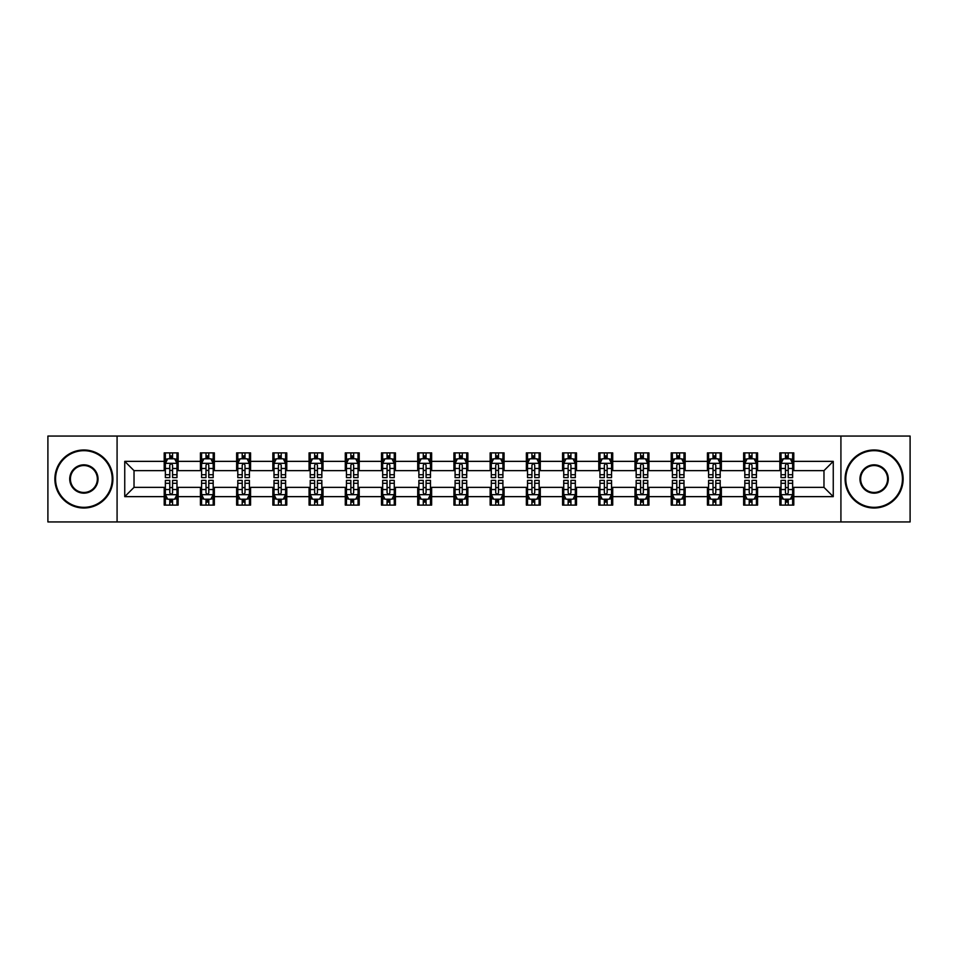 <?xml version="1.0" encoding="UTF-8"?>
<svg xmlns="http://www.w3.org/2000/svg" width="958" height="958" viewBox="0 0 958 958"><rect width="100%" height="100%" fill="white"/><g stroke="black" fill="none" stroke-linecap="round" stroke-linejoin="round"><path stroke-width="1.44" d="M840.92 521.942L910.1 521.942L910.1 436.058L840.92 436.058L840.92 521.942L117.08 521.942L117.08 436.058L47.9 436.058L47.9 521.942L117.08 521.942M840.92 436.058L117.08 436.058M793.799 461.361L793.799 452.883L779.86 452.883L779.86 461.361L757.574 461.361L757.574 452.883L743.648 452.883L743.648 461.361L721.362 461.361L721.362 452.883L707.435 452.883L707.435 461.361L685.15 461.361L685.15 452.883L671.223 452.883L671.223 461.361L648.937 461.361L648.937 452.883L634.998 452.883L634.998 461.361L612.713 461.361L612.713 452.883L598.786 452.883L598.786 461.361L576.5 461.361L576.5 452.883L562.574 452.883L562.574 461.361L540.288 461.361L540.288 452.883L526.361 452.883L526.361 461.361L504.076 461.361L504.076 452.883L490.149 452.883L490.149 461.361L467.851 461.361L467.851 452.883L453.924 452.883L453.924 461.361L431.639 461.361L431.639 452.883L417.712 452.883L417.712 461.361L395.426 461.361L395.426 452.883L381.5 452.883L381.5 461.361L359.214 461.361L359.214 452.883L345.287 452.883L345.287 461.361L323.002 461.361L323.002 452.883L309.063 452.883L309.063 461.361L286.777 461.361L286.777 452.883L272.85 452.883L272.85 461.361L250.565 461.361L250.565 452.883L236.638 452.883L236.638 461.361L214.352 461.361L214.352 452.883L200.426 452.883L200.426 461.361L178.14 461.361L178.14 452.883L164.201 452.883L164.201 461.361L124.744 461.361L124.744 496.639L134.024 487.359L164.201 487.359L164.201 505.117L178.14 505.117L178.14 487.359L200.426 487.359L200.426 505.117L214.352 505.117L214.352 487.359L236.638 487.359L236.638 505.117L250.565 505.117L250.565 487.359L272.85 487.359L272.85 505.117L286.777 505.117L286.777 487.359L309.063 487.359L309.063 505.117L323.002 505.117L323.002 487.359L345.287 487.359L345.287 505.117L359.214 505.117L359.214 487.359L381.5 487.359L381.5 505.117L395.426 505.117L395.426 487.359L417.712 487.359L417.712 505.117L431.639 505.117L431.639 487.359L453.924 487.359L453.924 505.117L467.851 505.117L467.851 487.359L490.149 487.359L490.149 505.117L504.076 505.117L504.076 487.359L526.361 487.359L526.361 505.117L540.288 505.117L540.288 487.359L562.574 487.359L562.574 505.117L576.5 505.117L576.5 487.359L598.786 487.359L598.786 505.117L612.713 505.117L612.713 487.359L634.998 487.359L634.998 505.117L648.937 505.117L648.937 487.359L671.223 487.359L671.223 505.117L685.15 505.117L685.15 487.359L707.435 487.359L707.435 505.117L721.362 505.117L721.362 487.359L743.648 487.359L743.648 505.117L757.574 505.117L757.574 487.359L779.86 487.359L779.86 505.117L793.799 505.117L793.799 487.359L823.976 487.359L823.976 470.641L793.799 470.641L793.799 461.361L833.256 461.361L833.256 496.639L793.799 496.639M779.86 496.639L757.574 496.639M743.648 496.639L721.362 496.639M707.435 496.639L685.15 496.639M671.223 496.639L648.937 496.639M634.998 496.639L612.713 496.639M598.786 496.639L576.5 496.639M562.574 496.639L540.288 496.639M526.361 496.639L504.076 496.639M490.149 496.639L467.851 496.639M453.924 496.639L431.639 496.639M417.712 496.639L395.426 496.639M381.5 496.639L359.214 496.639M345.287 496.639L323.002 496.639M309.063 496.639L286.777 496.639M272.85 496.639L250.565 496.639M236.638 496.639L214.352 496.639M200.426 496.639L178.14 496.639M164.201 496.639L124.744 496.639M779.86 461.361L779.86 470.641L757.574 470.641L757.574 461.361M743.648 461.361L743.648 470.641L721.362 470.641L721.362 461.361M707.435 461.361L707.435 470.641L685.15 470.641L685.15 461.361M671.223 461.361L671.223 470.641L648.937 470.641L648.937 461.361M634.998 461.361L634.998 470.641L612.713 470.641L612.713 461.361M598.786 461.361L598.786 470.641L576.5 470.641L576.5 461.361M562.574 461.361L562.574 470.641L540.288 470.641L540.288 461.361M526.361 461.361L526.361 470.641L504.076 470.641L504.076 461.361M490.149 461.361L490.149 470.641L467.851 470.641L467.851 461.361M453.924 461.361L453.924 470.641L431.639 470.641L431.639 461.361M417.712 461.361L417.712 470.641L395.426 470.641L395.426 461.361M381.5 461.361L381.5 470.641L359.214 470.641L359.214 461.361M345.287 461.361L345.287 470.641L323.002 470.641L323.002 461.361M309.063 461.361L309.063 470.641L286.777 470.641L286.777 461.361M272.85 461.361L272.85 470.641L250.565 470.641L250.565 461.361M236.638 461.361L236.638 470.641L214.352 470.641L214.352 461.361M200.426 461.361L200.426 470.641L178.14 470.641L178.14 461.361M164.201 461.361L164.201 470.641L134.024 470.641L124.744 461.361M134.024 470.641L134.024 487.359M833.256 496.639L823.976 487.359M823.976 470.641L833.256 461.361M164.201 458.69L165.363 458.69M169.782 458.69L172.56 458.69M176.979 458.69L178.14 458.69M164.201 470.414L165.363 470.414M169.782 470.414L172.56 470.414M176.979 470.414L178.14 470.414M164.201 487.586L165.363 487.586M169.782 487.586L172.56 487.586M176.979 487.586L178.14 487.586M164.201 499.31L165.363 499.31M169.782 499.31L172.56 499.31M176.979 499.31L178.14 499.31M200.426 487.586L201.587 487.586M205.994 487.586L208.784 487.586M213.191 487.586L214.352 487.586M200.426 499.31L201.587 499.31M205.994 499.31L208.784 499.31M213.191 499.31L214.352 499.31M200.426 458.69L201.587 458.69M205.994 458.69L208.784 458.69M213.191 458.69L214.352 458.69M200.426 470.414L201.587 470.414M205.994 470.414L208.784 470.414M213.191 470.414L214.352 470.414M236.638 487.586L237.8 487.586M242.206 487.586L244.997 487.586M249.403 487.586L250.565 487.586M236.638 499.31L237.8 499.31M242.206 499.31L244.997 499.31M249.403 499.31L250.565 499.31M236.638 458.69L237.8 458.69M242.206 458.69L244.997 458.69M249.403 458.69L250.565 458.69M236.638 470.414L237.8 470.414M242.206 470.414L244.997 470.414M249.403 470.414L250.565 470.414M272.85 487.586L274.012 487.586M278.419 487.586L281.209 487.586M285.616 487.586L286.777 487.586M272.85 499.31L274.012 499.31M278.419 499.31L281.209 499.31M285.616 499.31L286.777 499.31M272.85 458.69L274.012 458.69M278.419 458.69L281.209 458.69M285.616 458.69L286.777 458.69M272.85 470.414L274.012 470.414M278.419 470.414L281.209 470.414M285.616 470.414L286.777 470.414M309.063 487.586L310.224 487.586M314.643 487.586L317.421 487.586M321.84 487.586L323.002 487.586M309.063 499.31L310.224 499.31M314.643 499.31L317.421 499.31M321.84 499.31L323.002 499.31M309.063 458.69L310.224 458.69M314.643 458.69L317.421 458.69M321.84 458.69L323.002 458.69M309.063 470.414L310.224 470.414M314.643 470.414L317.421 470.414M321.84 470.414L323.002 470.414M345.287 487.586L346.449 487.586M350.856 487.586L353.646 487.586M358.053 487.586L359.214 487.586M345.287 499.31L346.449 499.31M350.856 499.31L353.646 499.31M358.053 499.31L359.214 499.31M345.287 458.69L346.449 458.69M350.856 458.69L353.646 458.69M358.053 458.69L359.214 458.69M345.287 470.414L346.449 470.414M350.856 470.414L353.646 470.414M358.053 470.414L359.214 470.414M381.5 487.586L382.661 487.586M387.068 487.586L389.858 487.586M394.265 487.586L395.426 487.586M381.5 499.31L382.661 499.31M387.068 499.31L389.858 499.31M394.265 499.31L395.426 499.31M381.5 458.69L382.661 458.69M387.068 458.69L389.858 458.69M394.265 458.69L395.426 458.69M381.5 470.414L382.661 470.414M387.068 470.414L389.858 470.414M394.265 470.414L395.426 470.414M417.712 487.586L418.874 487.586M423.28 487.586L426.071 487.586M430.477 487.586L431.639 487.586M417.712 499.31L418.874 499.31M423.28 499.31L426.071 499.31M430.477 499.31L431.639 499.31M417.712 458.69L418.874 458.69M423.28 458.69L426.071 458.69M430.477 458.69L431.639 458.69M417.712 470.414L418.874 470.414M423.28 470.414L426.071 470.414M430.477 470.414L431.639 470.414M453.924 487.586L455.086 487.586M459.505 487.586L462.283 487.586M466.702 487.586L467.851 487.586M453.924 499.31L455.086 499.31M459.505 499.31L462.283 499.31M466.702 499.31L467.851 499.31M453.924 458.69L455.086 458.69M459.505 458.69L462.283 458.69M466.702 458.69L467.851 458.69M453.924 470.414L455.086 470.414M459.505 470.414L462.283 470.414M466.702 470.414L467.851 470.414M490.149 487.586L491.298 487.586M495.717 487.586L498.495 487.586M502.914 487.586L504.076 487.586M490.149 499.31L491.298 499.31M495.717 499.31L498.495 499.31M502.914 499.31L504.076 499.31M490.149 458.69L491.298 458.69M495.717 458.69L498.495 458.69M502.914 458.69L504.076 458.69M490.149 470.414L491.298 470.414M495.717 470.414L498.495 470.414M502.914 470.414L504.076 470.414M526.361 487.586L527.523 487.586M531.929 487.586L534.72 487.586M539.126 487.586L540.288 487.586M526.361 499.31L527.523 499.31M531.929 499.31L534.72 499.31M539.126 499.31L540.288 499.31M526.361 458.69L527.523 458.69M531.929 458.69L534.72 458.69M539.126 458.69L540.288 458.69M526.361 470.414L527.523 470.414M531.929 470.414L534.72 470.414M539.126 470.414L540.288 470.414M562.574 487.586L563.735 487.586M568.142 487.586L570.932 487.586M575.339 487.586L576.5 487.586M562.574 499.31L563.735 499.31M568.142 499.31L570.932 499.31M575.339 499.31L576.5 499.31M562.574 458.69L563.735 458.69M568.142 458.69L570.932 458.69M575.339 458.69L576.5 458.69M562.574 470.414L563.735 470.414M568.142 470.414L570.932 470.414M575.339 470.414L576.5 470.414M598.786 487.586L599.947 487.586M604.354 487.586L607.144 487.586M611.551 487.586L612.713 487.586M598.786 499.31L599.947 499.31M604.354 499.31L607.144 499.31M611.551 499.31L612.713 499.31M598.786 458.69L599.947 458.69M604.354 458.69L607.144 458.69M611.551 458.69L612.713 458.69M598.786 470.414L599.947 470.414M604.354 470.414L607.144 470.414M611.551 470.414L612.713 470.414M634.998 487.586L636.16 487.586M640.579 487.586L643.357 487.586M647.776 487.586L648.937 487.586M634.998 499.31L636.16 499.31M640.579 499.31L643.357 499.31M647.776 499.31L648.937 499.31M634.998 458.69L636.16 458.69M640.579 458.69L643.357 458.69M647.776 458.69L648.937 458.69M634.998 470.414L636.16 470.414M640.579 470.414L643.357 470.414M647.776 470.414L648.937 470.414M671.223 487.586L672.384 487.586M676.791 487.586L679.581 487.586M683.988 487.586L685.15 487.586M671.223 499.31L672.384 499.31M676.791 499.31L679.581 499.31M683.988 499.31L685.15 499.31M671.223 458.69L672.384 458.69M676.791 458.69L679.581 458.69M683.988 458.69L685.15 458.69M671.223 470.414L672.384 470.414M676.791 470.414L679.581 470.414M683.988 470.414L685.15 470.414M707.435 487.586L708.597 487.586M713.003 487.586L715.794 487.586M720.2 487.586L721.362 487.586M707.435 499.31L708.597 499.31M713.003 499.31L715.794 499.31M720.2 499.31L721.362 499.31M707.435 458.69L708.597 458.69M713.003 458.69L715.794 458.69M720.2 458.69L721.362 458.69M707.435 470.414L708.597 470.414M713.003 470.414L715.794 470.414M720.2 470.414L721.362 470.414M743.648 487.586L744.809 487.586M749.216 487.586L752.006 487.586M756.413 487.586L757.574 487.586M743.648 499.31L744.809 499.31M749.216 499.31L752.006 499.31M756.413 499.31L757.574 499.31M743.648 458.69L744.809 458.69M749.216 458.69L752.006 458.69M756.413 458.69L757.574 458.69M743.648 470.414L744.809 470.414M749.216 470.414L752.006 470.414M756.413 470.414L757.574 470.414M779.86 487.586L781.021 487.586M785.44 487.586L788.218 487.586M792.637 487.586L793.799 487.586M779.86 499.31L781.021 499.31M785.44 499.31L788.218 499.31M792.637 499.31L793.799 499.31M779.86 458.69L781.021 458.69M785.44 458.69L788.218 458.69M792.637 458.69L793.799 458.69M779.86 470.414L781.021 470.414M785.44 470.414L788.218 470.414M792.637 470.414L793.799 470.414M172.56 455.9L169.782 455.9M176.979 474.701L172.56 474.701L172.56 477.611L176.979 477.611L176.979 463.444L174.655 458.798L167.686 458.798L165.363 463.444L165.363 477.611L169.782 477.611L169.782 474.701L165.363 474.701M165.363 463.444L165.363 452.883M176.979 463.444L176.979 452.883M169.782 458.798L169.782 452.883M172.56 452.883L172.56 458.798M172.56 474.701L172.56 465.193C171.638 463.397 170.704 463.397 169.782 465.193L169.782 474.701M169.782 502.1L172.56 502.1M165.363 483.299L169.782 483.299L169.782 480.389L165.363 480.389L165.363 494.556L167.686 499.202L174.655 499.202L176.979 494.556L176.979 480.389L172.56 480.389L172.56 483.299L176.979 483.299M176.979 494.556L176.979 505.117M165.363 494.556L165.363 505.117M172.56 499.202L172.56 505.117M169.782 505.117L169.782 499.202M169.782 483.299L169.782 492.807C170.704 494.603 171.638 494.603 172.56 492.807L172.56 483.299M83.885 450.679A28.321 28.321 0 0 0 55.564 479A28.321 28.321 0 0 0 83.885 507.321A28.321 28.321 0 0 0 112.206 479A28.321 28.321 0 0 0 83.885 450.679M83.885 508.015A29.015 29.015 0 0 1 54.869 479A29.015 29.015 0 0 1 83.885 449.985A29.015 29.015 0 0 1 112.9 479A29.015 29.015 0 0 1 83.885 508.015M83.885 464.834A14.166 14.166 0 0 1 98.039 479A14.166 14.166 0 0 1 83.885 493.166A14.166 14.166 0 0 1 69.718 479A14.166 14.166 0 0 1 83.885 464.834M83.885 492.46A13.46 13.46 0 0 0 97.345 479A13.46 13.46 0 0 0 83.885 465.54A13.46 13.46 0 0 0 70.413 479A13.46 13.46 0 0 0 83.885 492.46M874.115 450.679A28.321 28.321 0 0 0 845.794 479A28.321 28.321 0 0 0 874.115 507.321A28.321 28.321 0 0 0 902.436 479A28.321 28.321 0 0 0 874.115 450.679M874.115 508.015A29.015 29.015 0 0 1 845.1 479A29.015 29.015 0 0 1 874.115 449.985A29.015 29.015 0 0 1 903.131 479A29.015 29.015 0 0 1 874.115 508.015M874.115 464.834A14.166 14.166 0 0 1 888.282 479A14.166 14.166 0 0 1 874.115 493.166A14.166 14.166 0 0 1 859.961 479A14.166 14.166 0 0 1 874.115 464.834M874.115 492.46A13.46 13.46 0 0 0 887.587 479A13.46 13.46 0 0 0 874.115 465.54A13.46 13.46 0 0 0 860.655 479A13.46 13.46 0 0 0 874.115 492.46M208.784 455.9L205.994 455.9M213.191 474.701L208.784 474.701L208.784 477.611L213.191 477.611L213.191 463.444L210.868 458.798L203.898 458.798L201.587 463.444L201.587 477.611L205.994 477.611L205.994 474.701L201.587 474.701M201.587 463.444L201.587 452.883M213.191 463.444L213.191 452.883M205.994 458.798L205.994 452.883M208.784 452.883L208.784 458.798M208.784 474.701L208.784 465.193C207.85 463.397 206.928 463.397 205.994 465.193L205.994 474.701M244.997 455.9L242.206 455.9M249.403 474.701L244.997 474.701L244.997 477.611L249.403 477.611L249.403 463.444L247.08 458.798L240.123 458.798L237.8 463.444L237.8 477.611L242.206 477.611L242.206 474.701L237.8 474.701M237.8 463.444L237.8 452.883M249.403 463.444L249.403 452.883M242.206 458.798L242.206 452.883M244.997 452.883L244.997 458.798M244.997 474.701L244.997 465.193C244.062 463.397 243.14 463.397 242.206 465.193L242.206 474.701M205.994 502.1L208.784 502.1M201.587 483.299L205.994 483.299L205.994 480.389L201.587 480.389L201.587 494.556L203.898 499.202L210.868 499.202L213.191 494.556L213.191 480.389L208.784 480.389L208.784 483.299L213.191 483.299M213.191 494.556L213.191 505.117M201.587 494.556L201.587 505.117M208.784 499.202L208.784 505.117M205.994 505.117L205.994 499.202M205.994 483.299L205.994 492.807C206.916 494.603 207.85 494.603 208.784 492.807L208.784 483.299M242.206 502.1L244.997 502.1M237.8 483.299L242.206 483.299L242.206 480.389L237.8 480.389L237.8 494.556L240.123 499.202L247.08 499.202L249.403 494.556L249.403 480.389L244.997 480.389L244.997 483.299L249.403 483.299M249.403 494.556L249.403 505.117M237.8 494.556L237.8 505.117M244.997 499.202L244.997 505.117M242.206 505.117L242.206 499.202M242.206 483.299L242.206 492.807C243.14 494.603 244.062 494.603 244.997 492.807L244.997 483.299M281.209 455.9L278.419 455.9M285.616 474.701L281.209 474.701L281.209 477.611L285.616 477.611L285.616 463.444L283.305 458.798L276.335 458.798L274.012 463.444L274.012 477.611L278.419 477.611L278.419 474.701L274.012 474.701M274.012 463.444L274.012 452.883M285.616 463.444L285.616 452.883M278.419 458.798L278.419 452.883M281.209 452.883L281.209 458.798M281.209 474.701L281.209 465.193C280.287 463.397 279.353 463.397 278.419 465.193L278.419 474.701M317.421 455.9L314.643 455.9M321.84 474.701L317.421 474.701L317.421 477.611L321.84 477.611L321.84 463.444L319.517 458.798L312.548 458.798L310.224 463.444L310.224 477.611L314.643 477.611L314.643 474.701L310.224 474.701M310.224 463.444L310.224 452.883M321.84 463.444L321.84 452.883M314.643 458.798L314.643 452.883M317.421 452.883L317.421 458.798M317.421 474.701L317.421 465.193C316.499 463.397 315.565 463.397 314.643 465.193L314.643 474.701M353.646 455.9L350.856 455.9M358.053 474.701L353.646 474.701L353.646 477.611L358.053 477.611L358.053 463.444L355.729 458.798L348.76 458.798L346.449 463.444L346.449 477.611L350.856 477.611L350.856 474.701L346.449 474.701M346.449 463.444L346.449 452.883M358.053 463.444L358.053 452.883M350.856 458.798L350.856 452.883M353.646 452.883L353.646 458.798M353.646 474.701L353.646 465.193C352.712 463.397 351.79 463.397 350.856 465.193L350.856 474.701M278.419 502.1L281.209 502.1M274.012 483.299L278.419 483.299L278.419 480.389L274.012 480.389L274.012 494.556L276.335 499.202L283.305 499.202L285.616 494.556L285.616 480.389L281.209 480.389L281.209 483.299L285.616 483.299M285.616 494.556L285.616 505.117M274.012 494.556L274.012 505.117M281.209 499.202L281.209 505.117M278.419 505.117L278.419 499.202M278.419 483.299L278.419 492.807C279.353 494.603 280.275 494.603 281.209 492.807L281.209 483.299M314.643 502.1L317.421 502.1M310.224 483.299L314.643 483.299L314.643 480.389L310.224 480.389L310.224 494.556L312.548 499.202L319.517 499.202L321.84 494.556L321.84 480.389L317.421 480.389L317.421 483.299L321.84 483.299M321.84 494.556L321.84 505.117M310.224 494.556L310.224 505.117M317.421 499.202L317.421 505.117M314.643 505.117L314.643 499.202M314.643 483.299L314.643 492.807C315.565 494.603 316.499 494.603 317.421 492.807L317.421 483.299M350.856 502.1L353.646 502.1M346.449 483.299L350.856 483.299L350.856 480.389L346.449 480.389L346.449 494.556L348.76 499.202L355.729 499.202L358.053 494.556L358.053 480.389L353.646 480.389L353.646 483.299L358.053 483.299M358.053 494.556L358.053 505.117M346.449 494.556L346.449 505.117M353.646 499.202L353.646 505.117M350.856 505.117L350.856 499.202M350.856 483.299L350.856 492.807C351.778 494.603 352.712 494.603 353.646 492.807L353.646 483.299M389.858 455.9L387.068 455.9M394.265 474.701L389.858 474.701L389.858 477.611L394.265 477.611L394.265 463.444L391.942 458.798L384.984 458.798L382.661 463.444L382.661 477.611L387.068 477.611L387.068 474.701L382.661 474.701M382.661 463.444L382.661 452.883M394.265 463.444L394.265 452.883M387.068 458.798L387.068 452.883M389.858 452.883L389.858 458.798M389.858 474.701L389.858 465.193C388.924 463.397 388.002 463.397 387.068 465.193L387.068 474.701M387.068 502.1L389.858 502.1M382.661 483.299L387.068 483.299L387.068 480.389L382.661 480.389L382.661 494.556L384.984 499.202L391.942 499.202L394.265 494.556L394.265 480.389L389.858 480.389L389.858 483.299L394.265 483.299M394.265 494.556L394.265 505.117M382.661 494.556L382.661 505.117M389.858 499.202L389.858 505.117M387.068 505.117L387.068 499.202M387.068 483.299L387.068 492.807C388.002 494.603 388.924 494.603 389.858 492.807L389.858 483.299M426.071 455.9L423.28 455.9M430.477 474.701L426.071 474.701L426.071 477.611L430.477 477.611L430.477 463.444L428.154 458.798L421.197 458.798L418.874 463.444L418.874 477.611L423.28 477.611L423.28 474.701L418.874 474.701M418.874 463.444L418.874 452.883M430.477 463.444L430.477 452.883M423.28 458.798L423.28 452.883M426.071 452.883L426.071 458.798M426.071 474.701L426.071 465.193C425.148 463.397 424.214 463.397 423.28 465.193L423.28 474.701M423.28 502.1L426.071 502.1M418.874 483.299L423.28 483.299L423.28 480.389L418.874 480.389L418.874 494.556L421.197 499.202L428.154 499.202L430.477 494.556L430.477 480.389L426.071 480.389L426.071 483.299L430.477 483.299M430.477 494.556L430.477 505.117M418.874 494.556L418.874 505.117M426.071 499.202L426.071 505.117M423.28 505.117L423.28 499.202M423.28 483.299L423.28 492.807C424.214 494.603 425.136 494.603 426.071 492.807L426.071 483.299M462.283 455.9L459.505 455.9M466.702 474.701L462.283 474.701L462.283 477.611L466.702 477.611L466.702 463.444L464.379 458.798L457.409 458.798L455.086 463.444L455.086 477.611L459.505 477.611L459.505 474.701L455.086 474.701M455.086 463.444L455.086 452.883M466.702 463.444L466.702 452.883M459.505 458.798L459.505 452.883M462.283 452.883L462.283 458.798M462.283 474.701L462.283 465.193C461.361 463.397 460.427 463.397 459.505 465.193L459.505 474.701M459.505 502.1L462.283 502.1M455.086 483.299L459.505 483.299L459.505 480.389L455.086 480.389L455.086 494.556L457.409 499.202L464.379 499.202L466.702 494.556L466.702 480.389L462.283 480.389L462.283 483.299L466.702 483.299M466.702 494.556L466.702 505.117M455.086 494.556L455.086 505.117M462.283 499.202L462.283 505.117M459.505 505.117L459.505 499.202M459.505 483.299L459.505 492.807C460.427 494.603 461.361 494.603 462.283 492.807L462.283 483.299M498.495 455.9L495.717 455.9M502.914 474.701L498.495 474.701L498.495 477.611L502.914 477.611L502.914 463.444L500.591 458.798L493.621 458.798L491.298 463.444L491.298 477.611L495.717 477.611L495.717 474.701L491.298 474.701M491.298 463.444L491.298 452.883M502.914 463.444L502.914 452.883M495.717 458.798L495.717 452.883M498.495 452.883L498.495 458.798M498.495 474.701L498.495 465.193C497.573 463.397 496.639 463.397 495.717 465.193L495.717 474.701M495.717 502.1L498.495 502.1M491.298 483.299L495.717 483.299L495.717 480.389L491.298 480.389L491.298 494.556L493.621 499.202L500.591 499.202L502.914 494.556L502.914 480.389L498.495 480.389L498.495 483.299L502.914 483.299M502.914 494.556L502.914 505.117M491.298 494.556L491.298 505.117M498.495 499.202L498.495 505.117M495.717 505.117L495.717 499.202M495.717 483.299L495.717 492.807C496.639 494.603 497.573 494.603 498.495 492.807L498.495 483.299M534.72 455.9L531.929 455.9M539.126 474.701L534.72 474.701L534.72 477.611L539.126 477.611L539.126 463.444L536.803 458.798L529.846 458.798L527.523 463.444L527.523 477.611L531.929 477.611L531.929 474.701L527.523 474.701M527.523 463.444L527.523 452.883M539.126 463.444L539.126 452.883M531.929 458.798L531.929 452.883M534.72 452.883L534.72 458.798M534.72 474.701L534.72 465.193C533.786 463.397 532.864 463.397 531.929 465.193L531.929 474.701M531.929 502.1L534.72 502.1M527.523 483.299L531.929 483.299L531.929 480.389L527.523 480.389L527.523 494.556L529.846 499.202L536.803 499.202L539.126 494.556L539.126 480.389L534.72 480.389L534.72 483.299L539.126 483.299M539.126 494.556L539.126 505.117M527.523 494.556L527.523 505.117M534.72 499.202L534.72 505.117M531.929 505.117L531.929 499.202M531.929 483.299L531.929 492.807C532.852 494.603 533.786 494.603 534.72 492.807L534.72 483.299M570.932 455.9L568.142 455.9M575.339 474.701L570.932 474.701L570.932 477.611L575.339 477.611L575.339 463.444L573.016 458.798L566.058 458.798L563.735 463.444L563.735 477.611L568.142 477.611L568.142 474.701L563.735 474.701M563.735 463.444L563.735 452.883M575.339 463.444L575.339 452.883M568.142 458.798L568.142 452.883M570.932 452.883L570.932 458.798M570.932 474.701L570.932 465.193C569.998 463.397 569.076 463.397 568.142 465.193L568.142 474.701M568.142 502.1L570.932 502.1M563.735 483.299L568.142 483.299L568.142 480.389L563.735 480.389L563.735 494.556L566.058 499.202L573.016 499.202L575.339 494.556L575.339 480.389L570.932 480.389L570.932 483.299L575.339 483.299M575.339 494.556L575.339 505.117M563.735 494.556L563.735 505.117M570.932 499.202L570.932 505.117M568.142 505.117L568.142 499.202M568.142 483.299L568.142 492.807C569.076 494.603 569.998 494.603 570.932 492.807L570.932 483.299M607.144 455.9L604.354 455.9M611.551 474.701L607.144 474.701L607.144 477.611L611.551 477.611L611.551 463.444L609.24 458.798L602.271 458.798L599.947 463.444L599.947 477.611L604.354 477.611L604.354 474.701L599.947 474.701M599.947 463.444L599.947 452.883M611.551 463.444L611.551 452.883M604.354 458.798L604.354 452.883M607.144 452.883L607.144 458.798M607.144 474.701L607.144 465.193C606.222 463.397 605.288 463.397 604.354 465.193L604.354 474.701M604.354 502.1L607.144 502.1M599.947 483.299L604.354 483.299L604.354 480.389L599.947 480.389L599.947 494.556L602.271 499.202L609.24 499.202L611.551 494.556L611.551 480.389L607.144 480.389L607.144 483.299L611.551 483.299M611.551 494.556L611.551 505.117M599.947 494.556L599.947 505.117M607.144 499.202L607.144 505.117M604.354 505.117L604.354 499.202M604.354 483.299L604.354 492.807C605.288 494.603 606.21 494.603 607.144 492.807L607.144 483.299M643.357 455.9L640.579 455.9M647.776 474.701L643.357 474.701L643.357 477.611L647.776 477.611L647.776 463.444L645.452 458.798L638.483 458.798L636.16 463.444L636.16 477.611L640.579 477.611L640.579 474.701L636.16 474.701M636.16 463.444L636.16 452.883M647.776 463.444L647.776 452.883M640.579 458.798L640.579 452.883M643.357 452.883L643.357 458.798M643.357 474.701L643.357 465.193C642.435 463.397 641.501 463.397 640.579 465.193L640.579 474.701M640.579 502.1L643.357 502.1M636.16 483.299L640.579 483.299L640.579 480.389L636.16 480.389L636.16 494.556L638.483 499.202L645.452 499.202L647.776 494.556L647.776 480.389L643.357 480.389L643.357 483.299L647.776 483.299M647.776 494.556L647.776 505.117M636.16 494.556L636.16 505.117M643.357 499.202L643.357 505.117M640.579 505.117L640.579 499.202M640.579 483.299L640.579 492.807C641.501 494.603 642.435 494.603 643.357 492.807L643.357 483.299M679.581 455.9L676.791 455.9M683.988 474.701L679.581 474.701L679.581 477.611L683.988 477.611L683.988 463.444L681.665 458.798L674.695 458.798L672.384 463.444L672.384 477.611L676.791 477.611L676.791 474.701L672.384 474.701M672.384 463.444L672.384 452.883M683.988 463.444L683.988 452.883M676.791 458.798L676.791 452.883M679.581 452.883L679.581 458.798M679.581 474.701L679.581 465.193C678.647 463.397 677.725 463.397 676.791 465.193L676.791 474.701M676.791 502.1L679.581 502.1M672.384 483.299L676.791 483.299L676.791 480.389L672.384 480.389L672.384 494.556L674.695 499.202L681.665 499.202L683.988 494.556L683.988 480.389L679.581 480.389L679.581 483.299L683.988 483.299M683.988 494.556L683.988 505.117M672.384 494.556L672.384 505.117M679.581 499.202L679.581 505.117M676.791 505.117L676.791 499.202M676.791 483.299L676.791 492.807C677.713 494.603 678.647 494.603 679.581 492.807L679.581 483.299M715.794 455.9L713.003 455.9M720.2 474.701L715.794 474.701L715.794 477.611L720.2 477.611L720.2 463.444L717.877 458.798L710.92 458.798L708.597 463.444L708.597 477.611L713.003 477.611L713.003 474.701L708.597 474.701M708.597 463.444L708.597 452.883M720.2 463.444L720.2 452.883M713.003 458.798L713.003 452.883M715.794 452.883L715.794 458.798M715.794 474.701L715.794 465.193C714.86 463.397 713.938 463.397 713.003 465.193L713.003 474.701M713.003 502.1L715.794 502.1M708.597 483.299L713.003 483.299L713.003 480.389L708.597 480.389L708.597 494.556L710.92 499.202L717.877 499.202L720.2 494.556L720.2 480.389L715.794 480.389L715.794 483.299L720.2 483.299M720.2 494.556L720.2 505.117M708.597 494.556L708.597 505.117M715.794 499.202L715.794 505.117M713.003 505.117L713.003 499.202M713.003 483.299L713.003 492.807C713.938 494.603 714.86 494.603 715.794 492.807L715.794 483.299M752.006 455.9L749.216 455.9M756.413 474.701L752.006 474.701L752.006 477.611L756.413 477.611L756.413 463.444L754.102 458.798L747.132 458.798L744.809 463.444L744.809 477.611L749.216 477.611L749.216 474.701L744.809 474.701M744.809 463.444L744.809 452.883M756.413 463.444L756.413 452.883M749.216 458.798L749.216 452.883M752.006 452.883L752.006 458.798M752.006 474.701L752.006 465.193C751.084 463.397 750.15 463.397 749.216 465.193L749.216 474.701M749.216 502.1L752.006 502.1M744.809 483.299L749.216 483.299L749.216 480.389L744.809 480.389L744.809 494.556L747.132 499.202L754.102 499.202L756.413 494.556L756.413 480.389L752.006 480.389L752.006 483.299L756.413 483.299M756.413 494.556L756.413 505.117M744.809 494.556L744.809 505.117M752.006 499.202L752.006 505.117M749.216 505.117L749.216 499.202M749.216 483.299L749.216 492.807C750.15 494.603 751.072 494.603 752.006 492.807L752.006 483.299M788.218 455.9L785.44 455.9M792.637 474.701L788.218 474.701L788.218 477.611L792.637 477.611L792.637 463.444L790.314 458.798L783.345 458.798L781.021 463.444L781.021 477.611L785.44 477.611L785.44 474.701L781.021 474.701M781.021 463.444L781.021 452.883M792.637 463.444L792.637 452.883M785.44 458.798L785.44 452.883M788.218 452.883L788.218 458.798M788.218 474.701L788.218 465.193C787.296 463.397 786.362 463.397 785.44 465.193L785.44 474.701M785.44 502.1L788.218 502.1M781.021 483.299L785.44 483.299L785.44 480.389L781.021 480.389L781.021 494.556L783.345 499.202L790.314 499.202L792.637 494.556L792.637 480.389L788.218 480.389L788.218 483.299L792.637 483.299M792.637 494.556L792.637 505.117M781.021 494.556L781.021 505.117M788.218 499.202L788.218 505.117M785.44 505.117L785.44 499.202M785.44 483.299L785.44 492.807C786.362 494.603 787.296 494.603 788.218 492.807L788.218 483.299M176.919 463.325L165.423 463.325M165.363 459.086L167.554 459.086M174.787 459.086L176.979 459.086M169.782 468.474L165.363 468.474M176.979 468.474L172.56 468.474M172.56 457.373L169.782 457.373M165.423 494.675L176.919 494.675M176.979 498.914L174.787 498.914M167.554 498.914L165.363 498.914M172.56 489.526L176.979 489.526M165.363 489.526L169.782 489.526M169.782 500.627L172.56 500.627M213.131 463.325L201.635 463.325M201.587 459.086L203.767 459.086M211.011 459.086L213.191 459.086M205.994 468.474L201.587 468.474M213.191 468.474L208.784 468.474M208.784 457.373L205.994 457.373M249.343 463.325L237.859 463.325M237.8 459.086L239.979 459.086M247.224 459.086L249.403 459.086M242.206 468.474L237.8 468.474M249.403 468.474L244.997 468.474M244.997 457.373L242.206 457.373M201.635 494.675L213.131 494.675M213.191 498.914L211.011 498.914M203.767 498.914L201.587 498.914M208.784 489.526L213.191 489.526M201.587 489.526L205.994 489.526M205.994 500.627L208.784 500.627M237.859 494.675L249.343 494.675M249.403 498.914L247.224 498.914M239.979 498.914L237.8 498.914M244.997 489.526L249.403 489.526M237.8 489.526L242.206 489.526M242.206 500.627L244.997 500.627M285.568 463.325L274.072 463.325M274.012 459.086L276.191 459.086M283.436 459.086L285.616 459.086M278.419 468.474L274.012 468.474M285.616 468.474L281.209 468.474M281.209 457.373L278.419 457.373M321.78 463.325L310.284 463.325M310.224 459.086L312.416 459.086M319.649 459.086L321.84 459.086M314.643 468.474L310.224 468.474M321.84 468.474L317.421 468.474M317.421 457.373L314.643 457.373M357.993 463.325L346.497 463.325M346.449 459.086L348.628 459.086M355.873 459.086L358.053 459.086M350.856 468.474L346.449 468.474M358.053 468.474L353.646 468.474M353.646 457.373L350.856 457.373M274.072 494.675L285.568 494.675M285.616 498.914L283.436 498.914M276.191 498.914L274.012 498.914M281.209 489.526L285.616 489.526M274.012 489.526L278.419 489.526M278.419 500.627L281.209 500.627M310.284 494.675L321.78 494.675M321.84 498.914L319.649 498.914M312.416 498.914L310.224 498.914M317.421 489.526L321.84 489.526M310.224 489.526L314.643 489.526M314.643 500.627L317.421 500.627M346.497 494.675L357.993 494.675M358.053 498.914L355.873 498.914M348.628 498.914L346.449 498.914M353.646 489.526L358.053 489.526M346.449 489.526L350.856 489.526M350.856 500.627L353.646 500.627M394.205 463.325L382.721 463.325M382.661 459.086L384.841 459.086M392.085 459.086L394.265 459.086M387.068 468.474L382.661 468.474M394.265 468.474L389.858 468.474M389.858 457.373L387.068 457.373M382.721 494.675L394.205 494.675M394.265 498.914L392.085 498.914M384.841 498.914L382.661 498.914M389.858 489.526L394.265 489.526M382.661 489.526L387.068 489.526M387.068 500.627L389.858 500.627M430.417 463.325L418.933 463.325M418.874 459.086L421.053 459.086M428.298 459.086L430.477 459.086M423.28 468.474L418.874 468.474M430.477 468.474L426.071 468.474M426.071 457.373L423.28 457.373M418.933 494.675L430.417 494.675M430.477 498.914L428.298 498.914M421.053 498.914L418.874 498.914M426.071 489.526L430.477 489.526M418.874 489.526L423.28 489.526M423.28 500.627L426.071 500.627M466.642 463.325L455.146 463.325M455.086 459.086L457.265 459.086M464.51 459.086L466.702 459.086M459.505 468.474L455.086 468.474M466.702 468.474L462.283 468.474M462.283 457.373L459.505 457.373M455.146 494.675L466.642 494.675M466.702 498.914L464.51 498.914M457.265 498.914L455.086 498.914M462.283 489.526L466.702 489.526M455.086 489.526L459.505 489.526M459.505 500.627L462.283 500.627M502.854 463.325L491.358 463.325M491.298 459.086L493.49 459.086M500.735 459.086L502.914 459.086M495.717 468.474L491.298 468.474M502.914 468.474L498.495 468.474M498.495 457.373L495.717 457.373M491.358 494.675L502.854 494.675M502.914 498.914L500.735 498.914M493.49 498.914L491.298 498.914M498.495 489.526L502.914 489.526M491.298 489.526L495.717 489.526M495.717 500.627L498.495 500.627M539.067 463.325L527.583 463.325M527.523 459.086L529.702 459.086M536.947 459.086L539.126 459.086M531.929 468.474L527.523 468.474M539.126 468.474L534.72 468.474M534.72 457.373L531.929 457.373M527.583 494.675L539.067 494.675M539.126 498.914L536.947 498.914M529.702 498.914L527.523 498.914M534.72 489.526L539.126 489.526M527.523 489.526L531.929 489.526M531.929 500.627L534.72 500.627M575.279 463.325L563.795 463.325M563.735 459.086L565.915 459.086M573.159 459.086L575.339 459.086M568.142 468.474L563.735 468.474M575.339 468.474L570.932 468.474M570.932 457.373L568.142 457.373M563.795 494.675L575.279 494.675M575.339 498.914L573.159 498.914M565.915 498.914L563.735 498.914M570.932 489.526L575.339 489.526M563.735 489.526L568.142 489.526M568.142 500.627L570.932 500.627M611.503 463.325L600.007 463.325M599.947 459.086L602.127 459.086M609.372 459.086L611.551 459.086M604.354 468.474L599.947 468.474M611.551 468.474L607.144 468.474M607.144 457.373L604.354 457.373M600.007 494.675L611.503 494.675M611.551 498.914L609.372 498.914M602.127 498.914L599.947 498.914M607.144 489.526L611.551 489.526M599.947 489.526L604.354 489.526M604.354 500.627L607.144 500.627M647.716 463.325L636.22 463.325M636.16 459.086L638.351 459.086M645.584 459.086L647.776 459.086M640.579 468.474L636.16 468.474M647.776 468.474L643.357 468.474M643.357 457.373L640.579 457.373M636.22 494.675L647.716 494.675M647.776 498.914L645.584 498.914M638.351 498.914L636.16 498.914M643.357 489.526L647.776 489.526M636.16 489.526L640.579 489.526M640.579 500.627L643.357 500.627M683.928 463.325L672.432 463.325M672.384 459.086L674.564 459.086M681.809 459.086L683.988 459.086M676.791 468.474L672.384 468.474M683.988 468.474L679.581 468.474M679.581 457.373L676.791 457.373M672.432 494.675L683.928 494.675M683.988 498.914L681.809 498.914M674.564 498.914L672.384 498.914M679.581 489.526L683.988 489.526M672.384 489.526L676.791 489.526M676.791 500.627L679.581 500.627M720.141 463.325L708.657 463.325M708.597 459.086L710.776 459.086M718.021 459.086L720.2 459.086M713.003 468.474L708.597 468.474M720.2 468.474L715.794 468.474M715.794 457.373L713.003 457.373M708.657 494.675L720.141 494.675M720.2 498.914L718.021 498.914M710.776 498.914L708.597 498.914M715.794 489.526L720.2 489.526M708.597 489.526L713.003 489.526M713.003 500.627L715.794 500.627M756.365 463.325L744.869 463.325M744.809 459.086L746.989 459.086M754.233 459.086L756.413 459.086M749.216 468.474L744.809 468.474M756.413 468.474L752.006 468.474M752.006 457.373L749.216 457.373M744.869 494.675L756.365 494.675M756.413 498.914L754.233 498.914M746.989 498.914L744.809 498.914M752.006 489.526L756.413 489.526M744.809 489.526L749.216 489.526M749.216 500.627L752.006 500.627M792.577 463.325L781.081 463.325M781.021 459.086L783.213 459.086M790.446 459.086L792.637 459.086M785.44 468.474L781.021 468.474M792.637 468.474L788.218 468.474M788.218 457.373L785.44 457.373M781.081 494.675L792.577 494.675M792.637 498.914L790.446 498.914M783.213 498.914L781.021 498.914M788.218 489.526L792.637 489.526M781.021 489.526L785.44 489.526M785.44 500.627L788.218 500.627"/></g></svg>
